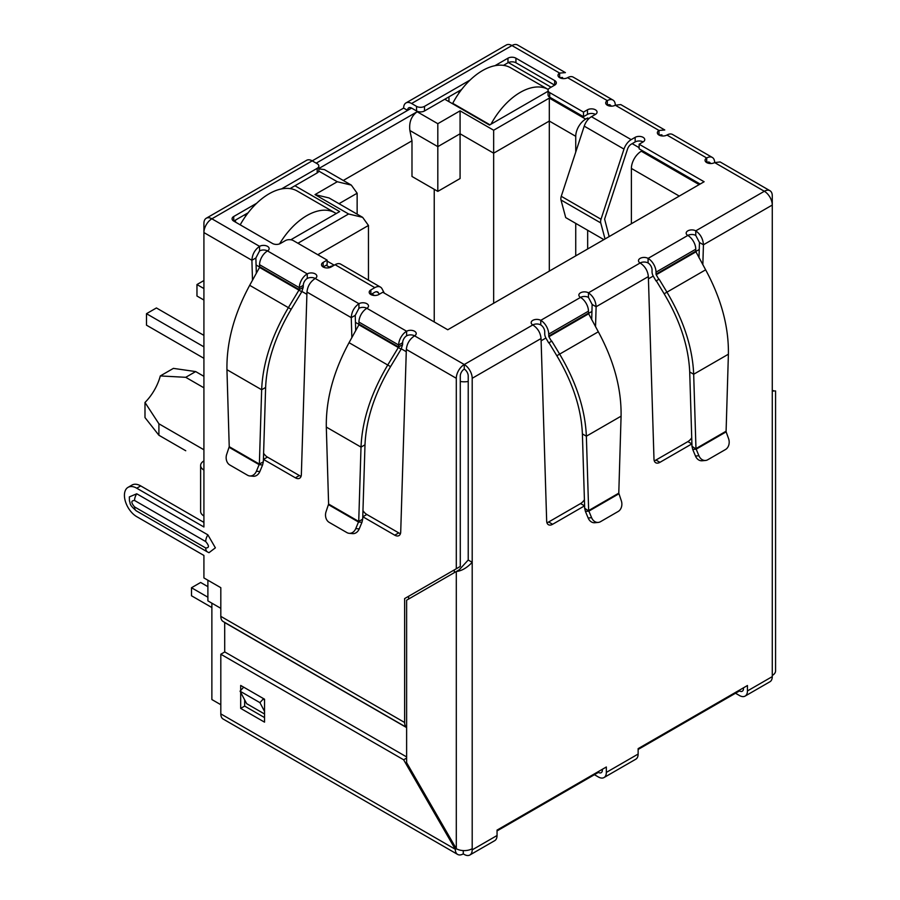 <?xml version="1.0" encoding="UTF-8"?>
<svg xmlns="http://www.w3.org/2000/svg" width="900" height="900" viewBox="0 0 900 900"><rect width="100%" height="100%" fill="white"/><g stroke="black" fill="none" stroke-linecap="round" stroke-linejoin="round"><path stroke-width="1.35" d="M600.739 222.919A6.322 3.656 -60 0 1 600.592 221.67A6.322 3.656 -60 0 1 601.009 219.24L561.262 196.301A6.322 3.656 120 0 0 560.846 198.72A6.322 3.656 120 0 0 560.993 199.969L600.739 222.919L605.036 238.95M561.262 196.301L584.235 126.146L623.981 149.096L601.009 219.24M603.877 239.625L565.717 217.597L560.993 199.969M623.981 149.096A11.239 6.491 -60 0 1 631.181 139.635L635.164 137.34A5.625 3.24 180 0 1 641.284 136.642A5.625 3.24 180 0 1 644.749 139.635A5.625 3.24 180 0 1 643.106 141.93A5.625 3.24 0 0 0 635.164 141.93L631.181 144.225A5.625 3.24 -60 0 0 627.581 148.961L604.609 219.105L609.154 236.576M595.418 114.401A5.625 3.24 0 0 0 587.464 114.401L583.492 116.696L583.492 112.106L587.464 109.811A5.625 3.24 180 0 1 593.584 109.103A5.625 3.24 180 0 1 597.06 112.106A5.625 3.24 180 0 1 595.418 114.401L591.435 116.696A11.239 6.491 120 0 0 584.235 126.146M583.492 116.696L549.709 97.189L549.709 92.599L583.492 112.106M494.944 65.7L507.971 58.174A5.625 3.24 180 0 1 515.925 58.174L554.67 80.55A5.625 3.24 180 0 1 556.324 82.845A5.625 3.24 180 0 1 554.67 85.14L549.709 88.009A5.625 3.24 0 0 0 548.055 90.304L548.055 94.894A5.625 3.24 0 0 0 549.709 97.189M548.055 90.304A5.625 3.24 0 0 0 549.709 92.599M554.67 80.55L554.67 85.14L515.925 62.764A5.625 3.24 0 0 0 507.971 62.764L503.471 65.362M461.599 89.539L424.507 110.959L424.507 106.369L470.126 80.032M416.554 110.959L411.593 108.09A5.625 3.24 60 0 0 408.78 107.809A5.625 3.24 60 0 0 407.61 110.385L403.639 108.09A11.239 6.491 60 0 1 405.968 102.938A11.239 6.491 60 0 1 411.593 103.5L416.554 106.369L416.554 110.959A5.625 3.24 0 0 0 424.507 110.959M416.554 106.369A5.625 3.24 0 0 0 424.507 106.369M281.509 188.921L317.194 168.322A5.625 3.24 0 0 0 318.836 166.028A5.625 3.24 0 0 0 317.194 163.732L312.221 160.864L403.639 108.09M612.956 100.069A11.239 6.491 -60 0 1 615.285 105.221A5.625 3.24 180 0 1 607.331 105.221A5.625 3.24 180 0 1 605.689 102.926A5.625 3.24 180 0 1 607.331 100.631A11.239 6.491 -60 0 1 612.956 100.069L573.21 77.13A11.239 6.491 120 0 0 567.585 77.681A5.625 3.24 180 0 1 559.642 77.681A5.625 3.24 180 0 1 558 75.386A5.625 3.24 180 0 1 559.642 73.091L511.942 45.551A11.239 6.491 -120 0 0 506.329 45L405.968 102.938M259.56 250.931L255.87 257.985L251.899 260.28C252.27 254.374 254.824 249.739 259.56 246.341A5.625 3.24 180 0 1 265.691 245.644A5.625 3.24 180 0 1 269.156 248.636A5.625 3.24 180 0 1 267.514 250.931A5.625 3.24 0 0 0 259.56 250.931L259.56 246.341L211.871 218.801A11.239 6.491 120 0 0 203.917 232.571L203.917 223.391A11.239 6.491 -120 0 1 206.246 218.25L306.608 160.312A11.239 6.491 -120 0 1 312.221 160.864L211.871 218.801A11.239 6.491 -120 0 0 206.246 218.25M317.194 168.322L317.194 172.912A5.625 3.24 0 0 0 318.836 170.618L318.836 166.028M317.194 172.912L290.036 188.595M248.164 212.771L233.73 221.096A5.625 3.24 180 0 1 232.076 218.801A5.625 3.24 180 0 1 233.73 216.506L256.691 203.254M700.144 184.039L639.135 148.815L639.135 144.225L704.115 181.744L447.761 329.76L382.77 292.241L378.799 294.536A5.625 3.24 180 0 1 370.845 294.536A5.625 3.24 180 0 1 369.202 292.241A5.625 3.24 180 0 1 370.845 289.946L374.827 287.651A11.239 6.491 -60 0 1 380.441 287.089L340.695 264.139A11.239 6.491 120 0 0 335.081 264.701L331.099 266.996A5.625 3.24 180 0 1 323.156 266.996L327.127 264.701L327.127 260.111L293.344 240.604A5.625 3.24 0 0 0 285.401 240.604L280.429 243.472A5.625 3.24 180 0 1 272.475 243.472L233.73 221.096L233.73 216.506M643.106 141.93L639.135 144.225M379.215 294.289L378.428 292.804A5.625 3.24 -60 0 0 377.64 291.96A5.625 3.24 -60 0 0 374.827 292.241L370.845 294.536L370.845 289.946M380.441 287.089A11.239 6.491 -60 0 1 382.027 288.787L384.311 293.13M323.156 262.406L323.156 266.996A5.625 3.24 180 0 1 321.514 264.701A5.625 3.24 180 0 1 323.156 262.406L327.127 260.111M307.26 278.471L307.26 273.881A5.625 3.24 180 0 1 313.38 273.173A5.625 3.24 180 0 1 316.856 276.176A5.625 3.24 180 0 1 315.202 278.471A5.625 3.24 0 0 0 307.26 278.471A5.625 3.24 120 0 0 303.277 285.356L299.306 287.651A11.239 6.491 -60 0 1 307.26 273.881L267.514 250.931A11.239 6.491 120 0 0 259.56 264.701L299.306 287.651L299.25 289.609L288.382 307.642L249.694 285.311L259.549 267.412L259.56 264.701M406.62 335.835L406.62 331.245L366.874 308.295A5.625 3.24 0 0 0 358.931 308.295L358.931 303.705A5.625 3.24 180 0 1 365.051 303.007A5.625 3.24 180 0 1 368.516 306A5.625 3.24 180 0 1 366.874 308.295A11.239 6.491 120 0 0 358.931 322.065L398.666 345.015A11.239 6.491 -60 0 1 406.62 331.245A5.625 3.24 180 0 1 412.751 330.548A5.625 3.24 180 0 1 416.216 333.54A5.625 3.24 180 0 1 414.574 335.835A5.625 3.24 0 0 0 406.62 335.835A5.625 3.24 120 0 0 402.649 342.72L398.666 345.015L398.317 347.535L387.743 365.017L349.054 342.675L358.92 324.787L358.931 322.065M584.606 505.822A8.426 4.871 -60 0 1 584.539 505.856L552.623 524.284A8.426 4.871 -60 0 1 548.415 524.7A8.426 4.871 -60 0 1 546.671 521.077L541.046 338.535C540.484 332.752 537.739 328.219 532.811 324.934A5.625 3.24 180 0 1 531.169 322.639A5.625 3.24 180 0 1 534.634 319.646A5.625 3.24 180 0 1 540.765 320.344A11.239 6.491 60 0 1 548.707 334.114L548.899 336.735L551.52 341.28L548.707 342.9L546.086 338.355A6.514 3.757 60 0 1 544.736 333.81L544.736 331.819A5.625 3.24 -120 0 0 540.765 324.934A5.625 3.24 0 0 0 532.811 324.934L464.254 364.522A11.239 6.491 120 0 0 456.3 378.293L456.3 568.755L460.282 566.46L460.282 375.998A5.625 3.24 -60 0 1 464.254 369.113A5.625 3.24 60 0 1 468.225 375.998L468.225 560.025L459.191 569.835L406.62 600.188L406.62 762.66L456.3 848.711A11.239 6.491 0 0 0 472.196 848.711L472.196 849.859A11.239 6.491 60 0 1 469.868 855A11.239 6.491 60 0 1 464.254 854.449L463.264 853.875A11.239 6.491 -60 0 1 457.639 854.426A11.239 6.491 -60 0 1 455.31 849.285L403.639 759.791L220.815 654.232L220.815 713.891A11.239 6.491 -60 0 0 223.144 719.044L457.639 854.426M584.674 508.252L585.428 511.425L588.87 511.121L584.674 508.252L582.39 433.912C581.31 408.69 572.783 382.635 556.83 355.736L548.977 342.743L551.79 341.123L559.642 354.116C576.349 382.32 585.259 409.68 586.361 436.207L621.079 416.171C621.518 388.777 613.935 360.652 598.32 331.785L588.645 313.785L588.454 311.164A11.239 6.491 -120 0 0 580.511 297.394A5.625 3.24 180 0 1 578.857 295.11A5.625 3.24 180 0 1 582.334 292.106A5.625 3.24 180 0 1 588.454 292.815C593.19 296.19 595.744 300.836 596.115 306.743L595.53 326.7M691.92 443.869A8.426 4.871 -60 0 1 691.852 443.902L659.936 462.33A8.426 4.871 -60 0 1 655.729 462.746A8.426 4.871 -60 0 1 653.985 459.124L648.36 276.581C647.798 270.799 645.053 266.265 640.125 262.98A5.625 3.24 180 0 1 638.482 260.685A5.625 3.24 180 0 1 641.947 257.681A5.625 3.24 180 0 1 648.079 258.39A11.239 6.491 60 0 1 656.021 272.16L695.768 249.21A11.239 6.491 -120 0 0 687.825 235.44A5.625 3.24 180 0 1 686.171 233.145A5.625 3.24 180 0 1 689.648 230.153A5.625 3.24 180 0 1 695.768 230.85L695.768 235.44L699.457 242.494L703.429 244.789L702.844 264.735M469.868 855L494.719 840.656A11.239 6.491 -120 0 0 497.048 835.515L497.048 830.104L606.341 766.991L606.341 772.403A11.239 6.491 60 0 1 604.012 777.555L635.816 759.195A11.239 6.491 -120 0 0 638.134 754.054L638.134 748.643L747.439 685.53L747.439 690.941L772.279 676.609L772.279 390.915C776.633 390.915 776.633 390.915 772.279 390.915C776.633 390.915 776.633 390.915 772.279 390.915L772.279 205.042L703.429 244.789C703.058 238.882 700.504 234.236 695.768 230.85L764.336 191.273L714.645 162.585A5.625 3.24 180 0 1 706.702 162.585A5.625 3.24 180 0 1 705.049 160.29A5.625 3.24 180 0 1 706.702 157.995A11.239 6.491 -60 0 1 712.316 157.444A11.239 6.491 -60 0 1 714.645 162.585L720.124 161.944L769.95 190.71A11.239 6.491 -60 0 1 772.279 195.862L772.279 205.042A11.239 6.491 -120 0 0 764.336 191.273A11.239 6.491 -60 0 1 769.95 190.71M712.316 157.444L672.57 134.494A11.239 6.491 120 0 0 666.956 135.045A5.625 3.24 180 0 1 659.002 135.045A5.625 3.24 180 0 1 657.36 132.75A5.625 3.24 180 0 1 659.002 130.455L659.002 135.045L661.961 134.854M567.585 77.681L607.331 100.631L607.331 105.221A5.625 3.24 -60 0 1 610.144 104.94A5.625 3.24 -60 0 1 611.1 106.166M666.956 135.045L706.702 157.995L706.702 162.585A5.625 3.24 -60 0 1 709.515 162.304A5.625 3.24 -60 0 1 710.471 163.53M695.768 251.201L695.959 251.831L656.212 274.77L656.021 274.151L695.768 251.201L695.768 249.21M695.768 235.44A5.625 3.24 0 0 0 687.825 235.44L648.079 258.39L648.079 262.98A5.625 3.24 60 0 1 652.05 269.865L652.05 271.856A6.514 3.757 60 0 0 653.4 276.401L656.021 280.946L659.104 279.169L666.956 292.162C683.663 320.355 692.572 347.726 693.675 374.254L695.97 448.594L726.097 431.201L728.393 354.218C728.831 326.824 721.249 298.688 705.634 269.82L695.959 251.831M656.021 274.151L656.021 272.16M656.212 274.77L658.834 279.315M659.104 279.169L656.291 280.789L664.144 293.782C680.085 320.636 688.601 346.691 689.704 371.959L693.675 374.254L728.393 354.218M726.097 431.201L726.143 431.865L696.184 449.168L691.988 446.299L689.704 371.959M698.918 455.738L695.475 456.041L692.741 449.471L696.184 449.168L698.918 455.738A8.426 6.649 84.9 0 0 705.544 460.463A8.426 6.649 84.9 0 0 707.771 459.743L725.501 449.516A8.426 6.649 84.9 0 0 728.572 438.615L726.143 431.865M692.741 449.471L691.988 446.299M695.475 456.041A8.426 6.649 84.9 0 0 702.101 460.766L705.544 460.463M648.079 262.98A5.625 3.24 0 0 0 640.125 262.98L588.454 292.815L588.454 297.405L592.144 304.447L596.115 306.743L648.36 276.581M591.694 319.736L592.144 304.447M546.919 522.697A8.426 4.871 120 0 0 548.651 521.989L580.567 503.561A8.426 4.871 120 0 0 584.415 499.714M654.232 460.733A8.426 4.871 120 0 0 655.965 460.035L687.881 441.608A8.426 4.871 120 0 0 691.729 437.76M699.008 257.771L699.457 242.494M621.079 416.171L618.784 493.155L588.656 510.548L586.361 436.207L582.39 433.912M618.784 493.155L621.259 500.58A8.426 6.649 -95.1 0 1 618.188 511.47L600.457 521.707A8.426 6.649 -95.1 0 1 598.23 522.416A8.426 6.649 -95.1 0 1 591.604 517.691L588.87 511.121L618.829 493.819M591.604 517.691L588.161 518.006L585.428 511.425M588.161 518.006A8.426 6.649 84.9 0 0 594.788 522.731L598.23 522.416M402.649 342.72L402.581 344.678L398.61 346.973L358.988 324.09M402.581 344.678L401.119 349.155L358.92 324.787M349.054 342.675C333.461 371.52 325.879 399.645 326.306 427.072L361.012 447.109L358.729 521.449L362.7 519.154L364.995 444.814C366.075 419.591 374.591 393.525 390.555 366.637L401.119 349.155M364.995 444.814L361.012 447.109C362.115 420.615 371.025 393.244 387.743 365.017L390.555 366.637M328.601 504.056L358.729 521.449L355.77 528.592A8.426 6.649 95.1 0 1 349.155 533.317A8.426 6.649 95.1 0 1 346.928 532.609L329.197 522.371A8.426 6.649 95.1 0 1 326.126 511.481L328.601 504.056L326.306 427.072M362.7 519.154L361.957 522.326L358.515 522.023L328.556 504.72M349.155 533.317L352.598 533.632A8.426 6.649 -84.9 0 0 359.213 528.908L361.957 522.326M303.277 285.356L303.221 287.314L299.25 289.609L259.627 266.726M303.221 287.314L301.759 291.78L259.549 267.412M249.694 285.311C234.09 314.156 226.507 342.281 226.946 369.697L261.653 389.745L259.369 464.085L263.34 461.79L265.624 387.45C266.715 362.228 275.231 336.161 291.184 309.274L301.759 291.78M265.624 387.45L261.653 389.745C262.755 363.24 271.665 335.88 288.382 307.642L291.184 309.274M229.23 446.681L259.369 464.085L256.41 471.229A8.426 6.649 95.1 0 1 249.795 475.954A8.426 6.649 95.1 0 1 247.556 475.234L229.826 464.996A8.426 6.649 95.1 0 1 226.766 454.106L229.23 446.681L226.946 369.697M263.34 461.79L262.597 464.963L259.155 464.659L229.196 447.356M249.795 475.954L253.237 476.257A8.426 6.649 -84.9 0 0 259.852 471.532L262.597 464.963M541.046 338.535L472.196 378.293A11.239 6.491 -120 0 0 464.254 364.522L464.254 369.113M588.454 297.405A5.625 3.24 0 0 0 580.511 297.405L540.765 320.344L540.765 324.934M411.593 103.5L511.942 45.551A11.239 6.491 -60 0 1 517.567 45L565.403 72.619L559.642 73.091L559.642 77.681L562.59 77.49M743.467 687.825L743.467 688.646A5.625 3.24 60 0 1 742.298 691.222A5.625 3.24 60 0 1 739.485 690.941L638.134 749.464M602.37 769.286L602.37 770.107A5.625 3.24 60 0 1 601.2 772.684A5.625 3.24 60 0 1 598.399 772.403L497.048 830.925M468.225 560.025L472.196 562.32C466.897 567.9 461.599 570.96 456.3 571.5L456.3 848.711L455.31 849.285L220.815 713.891M772.279 675.461A11.239 6.491 0 0 0 775.575 670.871L775.575 390.915M620.764 104.58L615.285 105.221L659.002 130.455L664.774 129.983L620.764 104.58M358.931 308.295L355.241 315.349L351.259 317.644C351.641 311.749 354.195 307.103 358.931 303.705L315.202 278.471C310.286 281.745 307.541 286.279 306.968 292.072L301.354 474.615A8.426 4.871 60 0 1 299.61 478.238A8.426 4.871 60 0 1 295.391 477.821L263.475 459.394A8.426 4.871 60 0 1 263.419 459.36M472.196 378.293L472.196 848.711M464.254 364.522L414.574 335.835C409.646 339.109 406.901 343.642 406.339 349.436L400.714 531.979A8.426 4.871 60 0 1 398.97 535.601A8.426 4.871 60 0 1 394.751 535.185L362.846 516.757A8.426 4.871 60 0 1 362.779 516.724M355.691 330.637L355.241 315.349M351.855 337.601L351.259 317.644L306.968 292.072M362.97 510.615A8.426 4.871 -120 0 0 366.817 514.462L398.734 532.89A8.426 4.871 -120 0 0 400.466 533.599M263.599 453.251A8.426 4.871 -120 0 0 267.446 457.099L299.363 475.526A8.426 4.871 -120 0 0 301.095 476.224M256.331 273.262L255.87 257.985M252.495 280.226L251.899 260.28L203.917 232.571L203.917 470.081A11.239 6.491 180 0 1 200.621 465.491A11.239 6.491 180 0 1 203.917 460.901M200.621 465.491L200.621 511.38A11.239 6.491 0 0 0 203.917 515.97L203.917 526.984L136.744 488.205A17.426 10.057 -120 0 0 128.036 487.35A17.426 10.057 -120 0 0 124.425 495.326A17.426 10.057 -120 0 0 136.744 516.668L203.917 555.446L203.917 577.935L220.815 587.689L220.815 616.365L404.629 722.498L404.629 598.579L408.611 596.284L408.611 599.04M203.917 522.394L140.726 485.91A17.426 10.057 -120 0 0 132.007 485.055L128.036 487.35M264.532 713.992L246.645 703.665L240.064 691.178L243.664 687.161L263.531 698.636L259.931 702.653L264.532 711.371M264.532 700.515L263.531 698.636M240.064 691.178L259.931 702.653M404.629 598.579L456.3 568.755M134.561 506.914A8.707 5.029 120 0 0 136.361 510.896C128.329 504.067 130.793 503.572 129.465 500.974L129.341 496.901L136.744 493.785L207.889 534.859L215.381 547.83L208.98 552.69L207.506 551.97A8.707 5.029 -60 0 1 205.706 547.988L134.561 506.914C130.961 502.695 130.961 500.546 134.561 500.479L205.706 541.564C209.306 545.783 209.306 547.92 205.706 547.988M220.815 616.365A11.239 6.491 -60 0 0 223.144 621.518L406.62 727.447A11.239 6.491 -60 0 1 404.629 722.498M224.719 651.971L224.696 622.564L406.62 727.594M747.439 690.941A11.239 6.491 60 0 1 745.11 696.094A11.239 6.491 60 0 1 739.485 695.531L735.514 693.236M772.279 676.609A11.239 6.491 60 0 1 769.95 681.75L745.11 696.094M604.012 777.555A11.239 6.491 60 0 1 598.399 776.992L594.416 774.697M463.264 850.579L463.264 853.875M240.683 690.491L240.683 685.44L264.532 699.21L264.532 722.149L240.683 708.39L240.683 692.359M408.555 768.308L408.555 766.001M406.62 756.923L224.786 651.938L220.815 654.232M244.654 699.896L244.654 706.095L264.532 717.57M406.62 758.07L403.639 759.791M244.654 706.095L240.683 708.39M203.917 376.335L195.671 371.576L173.396 368.381L160.312 375.93L185.737 377.314L203.917 387.81M203.917 449.775L158.906 423.787L144.99 402.469A36.54 21.094 120 0 0 160.312 375.93M211.871 603.169L211.871 699.548L220.815 704.711M220.815 608.332L207.889 600.874L207.889 580.23M235.519 222.131L235.519 220.072M316.204 163.159L411.593 108.09M448.954 101.666L448.954 96.84M374.468 295.47L371.846 293.963M588.881 118.654L587.666 117.956L587.666 119.97M587.666 230.265L587.666 248.985M639.135 147.667L632.183 143.651M508.387 62.55L551.092 87.21M548.055 91.249L489.488 125.066L444.78 99.248M294.93 185.76L339.649 211.579L290.824 239.771M318.836 168.525L417.15 111.758C411.334 116.044 408.904 122.299 409.882 130.511L437.816 146.644L460.08 133.785L493.661 153.18L493.661 303.255M575.741 152.089L575.741 136.316A14.051 8.111 -60 0 1 585.675 119.104L587.666 117.956M642.308 150.649L641.317 151.222A14.051 8.111 120 0 0 631.384 168.435L631.384 223.74M327.926 267.907L329.31 267.109A14.051 8.111 -60 0 1 333.214 265.781M457.897 91.676L459.371 92.531M244.463 214.909L245.936 215.764M575.741 255.87L575.741 223.38M297.911 243.248L348.593 213.986L315.011 194.602L337.264 181.744L351.315 185.107L357.142 193.219L357.142 214.166M351.315 185.107L324.405 169.571L318.836 168.874M315.011 194.602L329.062 197.955L362.644 217.35L368.46 225.461L368.46 280.17M348.593 213.986L362.644 217.35M417.15 111.758L437.816 123.694L460.08 110.846L493.661 130.23L549.304 98.1L549.304 121.05L575.741 136.316M493.661 130.23L493.661 153.18L549.304 121.05L549.304 271.125M460.08 110.846L460.08 178.537L437.816 191.385L437.816 123.694M343.282 180.472L411.986 140.805L409.882 130.511M434.239 321.952L434.239 189.315M437.816 191.385L411.986 176.468L411.986 140.805M144.99 402.469L144.99 417.566L158.906 435.251L185.737 450.743M195.671 371.576L185.737 377.314M158.906 435.251L158.906 423.787M207.889 586.654L200.644 582.469L191.498 587.745L207.889 597.206M191.498 587.745L191.498 595.778L211.871 607.534M490.973 124.211A56.205 32.456 -60 0 1 520.29 92.374A56.205 32.456 -60 0 1 548.235 89.494L510.637 67.781A56.205 32.456 120 0 0 482.535 70.571A56.205 32.456 120 0 0 452.723 103.32L452.723 103.837M489.949 124.808L452.723 103.32M279.562 243.877A56.205 32.456 -60 0 1 306.855 215.595A56.205 32.456 -60 0 1 334.969 212.805A56.205 32.456 -60 0 1 336.184 213.581M334.969 212.805L297.202 191.014A56.205 32.456 120 0 0 269.1 193.792A56.205 32.456 120 0 0 240.21 224.843M203.917 288.562L196.965 284.546L196.965 296.021L203.917 300.037M203.917 346.849L146.486 313.695L156.42 307.957L203.917 335.374M146.486 313.695L146.486 325.17L203.917 358.324M196.965 284.546L203.917 280.53M591.435 116.696L631.181 139.635M587.464 114.401L587.464 109.811M515.925 62.764L515.925 58.174M507.971 62.764L507.971 58.174M635.164 137.34L635.164 141.93M378.428 292.804L376.504 291.701M374.827 287.651L335.081 264.701M705.634 269.82L664.144 293.782M580.567 503.561L584.539 505.856M548.651 521.989L552.623 524.284M655.965 460.035L659.936 462.33M687.881 441.608L691.852 443.902M548.707 334.114L588.454 311.164M588.454 313.155L548.707 336.105M588.645 313.785L548.899 336.735M556.83 355.736L598.32 331.785M355.77 528.592L359.213 528.908M256.41 471.229L259.852 471.532M406.339 349.436L456.3 378.293M362.846 516.757L366.817 514.462M299.363 475.526L295.391 477.821M267.446 457.099L263.475 459.394M203.917 470.081L203.917 515.97M136.744 488.205L140.726 485.91M398.734 532.89L394.751 535.185M207.889 534.859A8.707 5.029 120 0 0 205.706 541.564M136.744 493.785A8.707 5.029 120 0 0 134.561 500.479M207.889 552.161A8.707 5.029 -60 0 1 207.506 551.97L136.361 510.896M472.196 849.859L497.048 835.515M606.341 772.403L638.134 754.054M699.244 249.502L695.812 251.482M653.22 276.075L648.428 278.831M591.941 311.456L588.499 313.436M545.906 338.029L541.114 340.796M468.225 381.476A14.051 8.111 180 0 1 460.282 381.476M454.32 569.903L454.32 572.648M406.26 351.697L401.31 348.829M358.999 324.405L355.444 322.358M306.9 294.322L301.95 291.465M259.639 267.041L256.084 264.983M337.264 181.744L318.78 171.079M549.304 98.1L585.675 119.104M641.317 151.222L699.154 184.612M329.31 267.109L326.137 265.275M338.996 203.692L357.142 193.219M317.79 254.722L368.46 225.461M631.384 168.435L679.275 196.088M772.279 390.499L774.45 390.915L773.381 391.05M334.226 265.196L327.127 261.09"/></g></svg>
